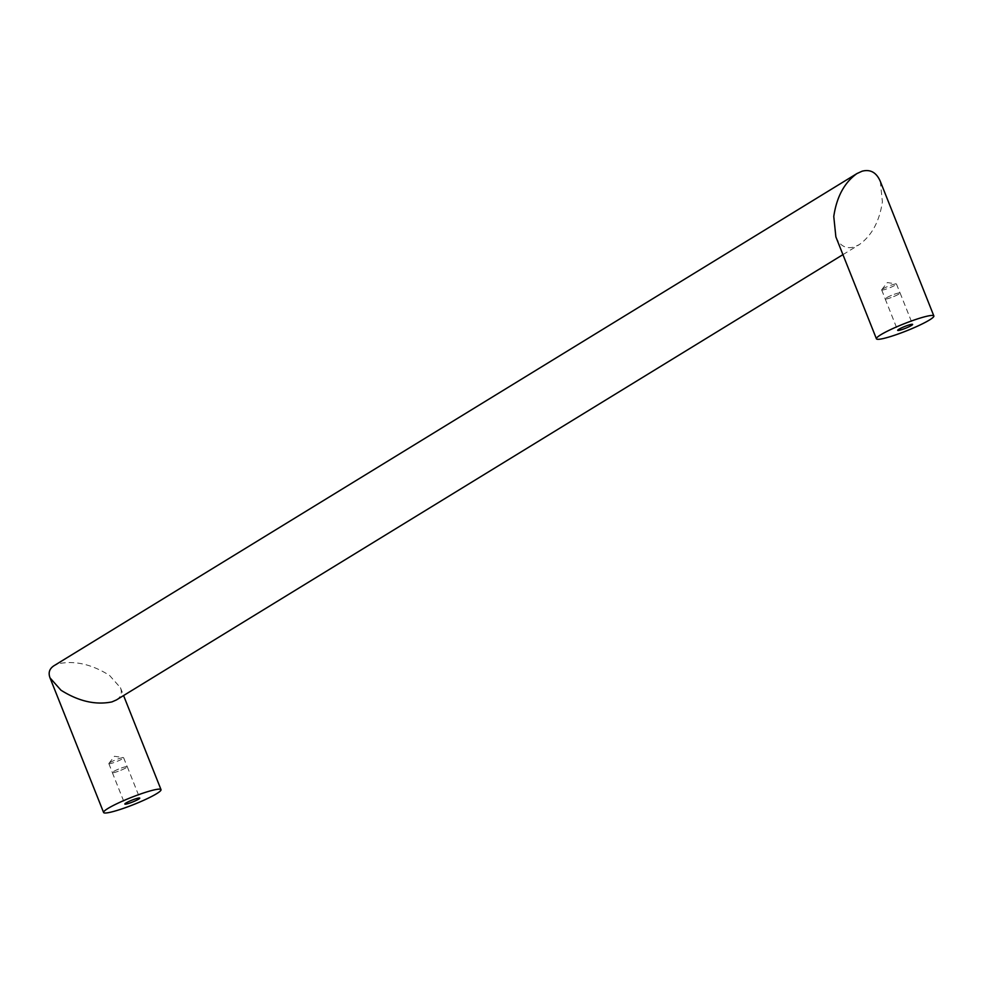 <?xml version="1.0" encoding="UTF-8"?>
<svg xmlns="http://www.w3.org/2000/svg" width="983" height="983" viewBox="0 0 983 983"><rect width="100%" height="100%" fill="white"/><g stroke="black" fill="none" stroke-linecap="round" stroke-linejoin="round"><path stroke-width="0.74" stroke-dasharray="4.92 3.69" d="M116.387 699.957C121.032 696.972 122.396 692.904 120.454 687.731L109.555 675.444C91.91 664.311 74.917 660.404 58.562 663.709L54.09 665.663M835.869 236.878C839.74 245.799 845.81 249.166 854.08 247.016L859.228 244.644C871.761 235.687 879.49 221.384 882.39 201.748L880.289 181.339M898.954 294.04A8.024 0.971 -21.7 0 1 890.733 297.714A8.024 0.971 -21.7 0 1 885.179 298.918A8.024 0.971 -21.7 0 1 886.322 297.874A8.024 0.971 -21.7 0 1 894.542 294.2A8.024 0.971 -21.7 0 1 900.096 292.983A8.024 0.971 -21.7 0 1 898.954 294.04M886.383 297.849A7.95 0.958 -21.7 0 1 894.518 294.212A7.95 0.958 -21.7 0 1 900.035 293.008A7.95 0.958 -21.7 0 1 898.892 294.052A7.95 0.958 -21.7 0 1 890.758 297.689A7.95 0.958 -21.7 0 1 885.241 298.893A7.95 0.958 -21.7 0 1 886.383 297.849M882.808 288.879A7.95 0.958 -21.7 0 1 890.205 285.512A7.95 0.958 -21.7 0 1 896.238 283.915A7.95 0.958 -21.7 0 1 896.459 284.038A7.95 0.958 -21.7 0 1 895.329 285.082A7.95 0.958 -21.7 0 1 887.182 288.719A7.95 0.958 -21.7 0 1 881.677 289.924A7.95 0.958 -21.7 0 1 881.751 289.678A7.95 0.958 -21.7 0 1 882.808 288.879M126.119 767.735A8.024 0.971 -21.7 0 1 117.899 771.409A8.024 0.971 -21.7 0 1 112.345 772.626A8.024 0.971 -21.7 0 1 113.487 771.569A8.024 0.971 -21.7 0 1 121.708 767.895A8.024 0.971 -21.7 0 1 127.262 766.679A8.024 0.971 -21.7 0 1 126.119 767.735M113.537 771.544A7.95 0.958 -21.7 0 1 121.683 767.92A7.95 0.958 -21.7 0 1 127.188 766.715A7.95 0.958 -21.7 0 1 126.057 767.76A7.95 0.958 -21.7 0 1 117.923 771.385A7.95 0.958 -21.7 0 1 112.406 772.589A7.95 0.958 -21.7 0 1 113.537 771.544M109.973 762.575A7.95 0.958 -21.7 0 1 117.37 759.208A7.95 0.958 -21.7 0 1 123.391 757.61A7.95 0.958 -21.7 0 1 123.625 757.733A7.95 0.958 -21.7 0 1 122.494 758.778A7.95 0.958 -21.7 0 1 114.347 762.415A7.95 0.958 -21.7 0 1 108.843 763.619A7.95 0.958 -21.7 0 1 108.916 763.373A7.95 0.958 -21.7 0 1 109.973 762.575M120.454 687.731L123.575 695.559M885.179 298.918L897.676 330.337M896.459 284.038L900.035 293.008M881.751 289.678L887.317 282.563L896.238 283.915M112.345 772.626L124.841 804.033M123.625 757.733L127.188 766.715M108.916 763.373L114.47 756.271L123.391 757.61M108.843 763.619L112.406 772.589M127.262 766.679L139.758 798.098M900.096 292.983L912.605 324.402M842.935 254.634L859.228 244.644M881.677 289.924L885.241 298.893"/><path stroke-width="1.47" d="M933.85 315.948A30.903 3.735 158.3 0 0 920.481 317.976A30.903 3.735 158.3 0 0 890.659 329.563A30.903 3.735 158.3 0 0 876.431 338.791A30.903 3.735 158.3 0 0 889.799 336.776A30.903 3.735 158.3 0 0 919.621 325.176A30.903 3.735 158.3 0 0 933.85 315.948L880.289 181.339C876.418 172.43 870.348 169.051 862.079 171.214L856.93 173.573L54.09 665.663C49.445 668.637 48.093 672.716 50.022 677.889L60.934 690.177C78.579 701.309 95.572 705.216 111.915 701.911L116.387 699.957L842.935 254.634M856.93 173.573C844.397 182.543 836.668 196.846 833.768 216.481L835.869 236.878L876.431 338.791M125.984 802.988A8.024 0.971 158.3 0 0 124.841 804.033A8.024 0.971 158.3 0 0 130.407 802.828A8.024 0.971 158.3 0 0 138.615 799.154A8.024 0.971 158.3 0 0 139.758 798.098A8.024 0.971 158.3 0 0 134.204 799.314A8.024 0.971 158.3 0 0 125.984 802.988M116.965 810.471A30.903 3.735 158.3 0 0 146.786 798.872A30.903 3.735 158.3 0 0 161.015 789.644A30.903 3.735 158.3 0 0 147.634 791.671A30.903 3.735 158.3 0 0 117.825 803.258A30.903 3.735 158.3 0 0 103.596 812.499A30.903 3.735 158.3 0 0 116.965 810.471M898.818 329.28A8.024 0.971 158.3 0 0 897.676 330.337A8.024 0.971 158.3 0 0 903.242 329.121A8.024 0.971 158.3 0 0 911.462 325.459A8.024 0.971 158.3 0 0 912.605 324.402A8.024 0.971 158.3 0 0 907.039 325.619A8.024 0.971 158.3 0 0 898.818 329.28M123.575 695.559L161.015 789.644M50.022 677.889L103.596 812.499"/></g></svg>
